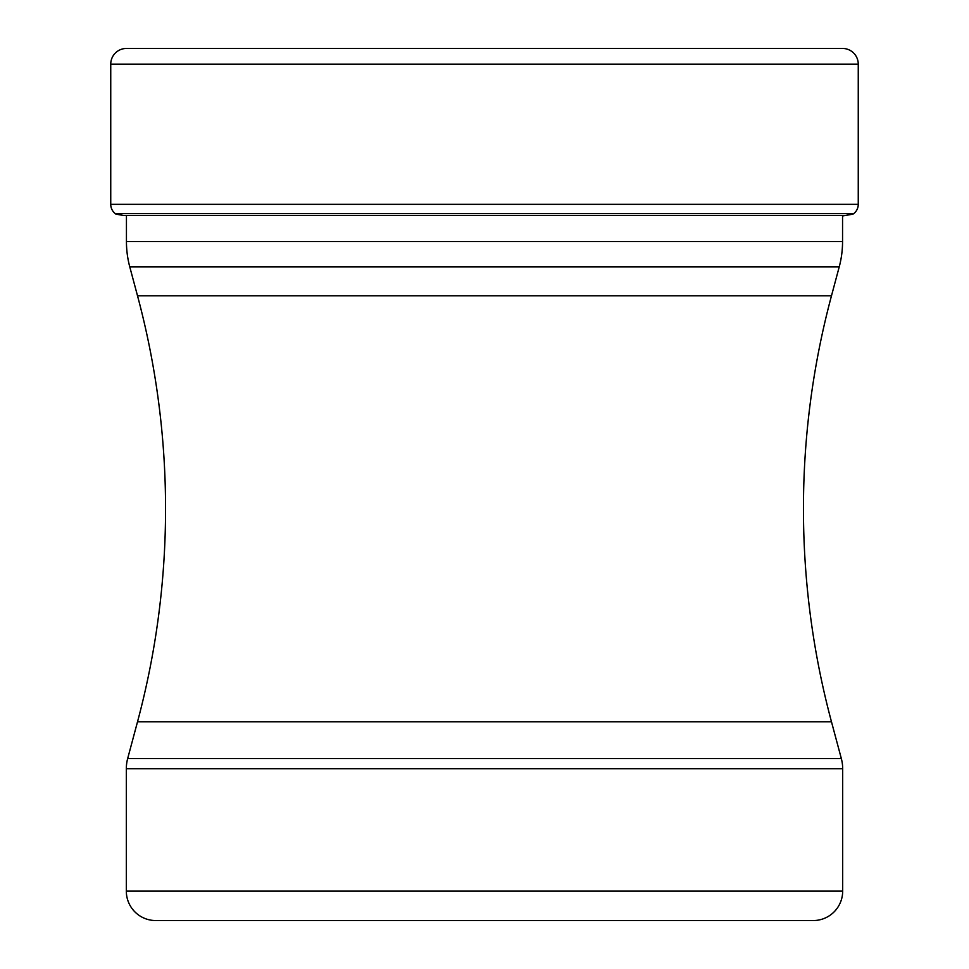 <?xml version="1.0" encoding="UTF-8"?>
<svg xmlns="http://www.w3.org/2000/svg" width="969" height="969" viewBox="0 0 969 969"><rect width="100%" height="100%" fill="white"/><g stroke="black" fill="none" stroke-linecap="round" stroke-linejoin="round"><path stroke-width="1.45" d="M126.394 48.45L842.606 48.45A15.698 15.698 0 0 1 858.255 64.148L110.745 64.148L110.745 204.35L110.745 64.148A15.698 15.698 0 0 1 126.394 48.45A1561.677 1561.677 0 0 1 129.979 48.45A1561.677 1561.677 0 0 1 133.552 48.45A1561.677 1561.677 0 0 0 126.394 48.45A15.698 15.698 0 0 0 110.745 64.148M858.255 204.35A11.773 11.773 0 0 1 853.713 213.64L115.287 213.64A11.773 11.773 0 0 1 110.745 204.35L858.255 204.35L858.255 64.148M853.083 214.125A557.853 557.853 0 0 1 844.92 215.554L124.08 215.554A557.853 557.853 0 0 1 115.917 214.125A557.853 557.853 0 0 0 124.08 215.554M839.215 266.935L129.785 266.935L137.513 295.787L831.487 295.787L839.215 266.935A98.099 98.099 0 0 0 842.558 241.547L842.558 215.954L844.92 215.554M842.606 48.45A1561.677 1561.677 0 0 0 839.021 48.45A1561.677 1561.677 0 0 0 835.448 48.45M126.442 215.554L126.442 241.547L842.558 241.547M129.785 266.935L129.785 266.935A98.099 98.099 0 0 1 126.442 241.547M137.513 295.787A823.008 823.008 0 0 1 137.513 721.808L127.654 758.606L841.346 758.606L831.487 721.808L137.513 721.808M831.487 295.787A823.008 823.008 0 0 0 831.487 721.808M155.743 920.55L813.257 920.55L155.743 920.55A29.433 29.433 0 0 1 126.321 891.117L126.321 768.756A39.244 39.244 0 0 1 127.654 758.606M813.257 920.55A29.433 29.433 0 0 0 842.679 891.117L842.679 768.756A39.244 39.244 0 0 0 841.346 758.606M126.321 891.117L842.679 891.117M484.5 920.55L638.51 920.55M126.321 768.756L842.679 768.756M110.745 204.35A11.773 11.773 0 0 0 115.287 213.64L115.917 214.125M115.287 213.64L853.713 213.64M839.021 48.45L129.979 48.45"/></g></svg>
